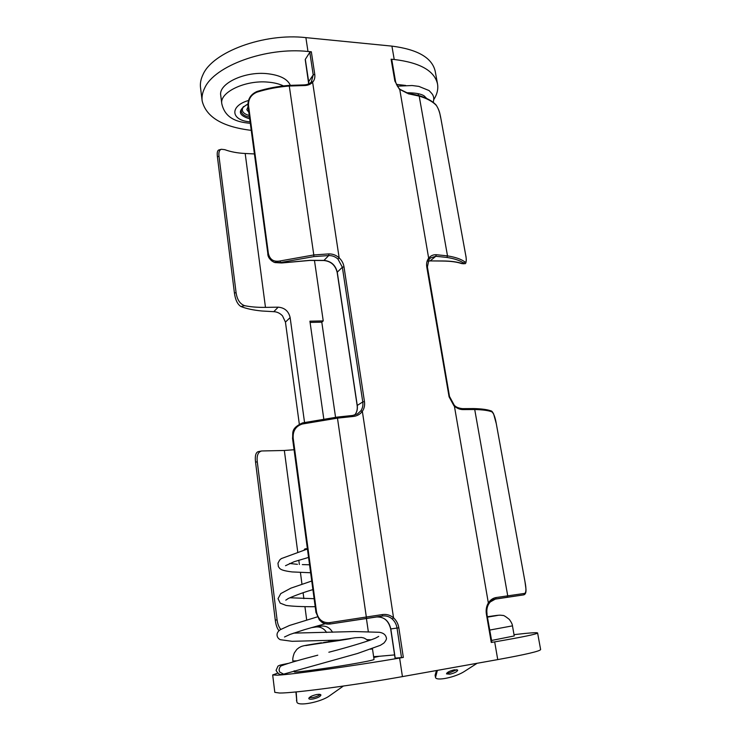 <?xml version="1.0" encoding="UTF-8"?>
<svg xmlns="http://www.w3.org/2000/svg" width="741" height="741" viewBox="0 0 741 741"><rect width="100%" height="100%" fill="white"/><g stroke="black" fill="none" stroke-linecap="round" stroke-linejoin="round"><path stroke-width="1.11" d="M314.471 260.452L323.233 320.899L309.914 321.186L323.789 418.971M265.473 307.367C257.516 307.478 250.569 306.913 244.623 305.672L240.936 306.524C246.466 308.71 253.496 310.201 262.027 311.007L273.781 311.674L278.19 307.172L265.473 307.367L245.188 153.489L254.395 153.933M278.19 307.172C284.646 307.719 288.629 311.183 290.139 317.583L285.442 322.113L282.516 315.879C280.015 313.221 277.106 311.822 273.781 311.674M304.542 422.472L290.139 317.583M297.697 551.749L284.34 450.472L294.057 449.741M311.683 627.553L321.325 626.099C326.17 625.691 329.912 627.738 332.552 632.258M334.46 640.261L334.524 640.752M366.415 618.503L368.296 631.48M369.49 639.715L369.583 640.391M373.64 656.785L394.582 654.914M373.621 656.646L379.327 656.276L373.742 657.517M394.221 59.493L391.915 46.118C417.683 49.425 432.114 57.798 435.208 71.247L437.523 83.955C434.476 70.793 420.045 62.642 394.221 59.493L391.1 59.206L391.767 59.604L395.518 81.408L394.851 81.028L391.1 59.206M307.978 51.481C265.963 46.878 214.297 65.93 204.664 88.096C202.478 92.477 201.645 96.738 202.154 100.896L200.533 87.67C200.005 83.427 200.83 79.074 202.988 74.619C212.537 52.027 263.981 32.78 305.885 37.624L307.978 51.481L311.331 51.787L314.758 74.341C315.184 77.462 314.471 80.093 312.628 82.242C310.47 84.474 307.543 85.576 303.819 85.558L303.384 85.095M391.915 46.118L305.885 37.624M277.616 673.189L272.679 674.949L277.375 675.171C291.398 674.597 353.096 666.02 399.621 658.054L403.336 657.424L395.194 658.119M497.739 659.601L494.682 641.882C522.803 637.038 537.105 634.074 537.605 632.971L540.624 649.533C540.217 651.126 525.925 654.479 497.739 659.601L402.428 676.607C355.773 685.017 293.76 693.215 279.589 693.03L274.809 692.353L272.679 674.949M494.682 641.882L491.264 642.466L486.392 614.094C485.772 610.195 486.328 606.647 488.06 603.461C490.107 600.062 492.784 598.089 496.1 597.542L495.553 598.987L490.06 602.044M328.763 640.483L328.921 641.604M326.624 632.481L325.179 630.526C322.548 627.784 319.51 626.599 316.055 626.979L321.205 626.117M299.318 424.093L285.442 322.113M433.717 99.711C437.125 94.376 438.394 89.124 437.523 83.955M407.393 93.273L399.343 89.189L394.851 81.028M462.375 408.68L463.301 409.588C460.031 409.653 456.919 408.384 453.955 405.79L449.074 396.787L426.779 266.964C426.26 263.648 426.844 260.776 428.53 258.359C430.512 255.793 433.096 254.58 436.273 254.709L447.508 255.886L419.202 96.126L408.18 93.746M491.746 642.336L491.264 642.466M537.605 632.971C537.308 632.49 532.992 632.657 524.637 633.49L514.022 634.657M463.81 263.777L461.578 263.564L463.81 263.777L464.727 263.574L463.755 263.185C460.217 260.573 454.585 258.655 446.879 257.423L447.508 255.886C455.345 257.146 461.059 259.1 464.653 261.768C466.422 262.87 466.756 260.554 465.635 254.821L440.914 118.68C439.922 112.808 438.403 108.399 436.356 105.463C432.642 101.508 426.927 98.396 419.202 96.126L418.748 95.506C426.557 97.803 432.355 100.971 436.134 105.018L436.356 105.463M496.1 597.542L524.684 593.402C526.23 592.541 526.332 588.66 524.989 581.75L496.313 423.806C495.201 417.229 493.701 413.228 491.811 411.811C488.347 410.486 482.65 409.717 474.722 409.514L463.301 409.588M446.879 257.423L435.81 256.284L430.465 257.942M303.819 85.558L289.286 86.021L313.795 254.95L328.865 253.904C332.728 253.839 336.155 255.145 339.156 257.84C341.805 260.378 343.426 263.361 343.991 266.797L364.461 401.557C364.97 405.225 364.266 408.486 362.349 411.338C360.107 414.367 357.014 416.081 353.049 416.488L337.47 418.137L366.332 617.012L382.513 614.558C386.645 614.011 390.322 615.095 393.545 617.827C396.407 620.439 398.167 623.765 398.834 627.812L403.336 657.424M311.164 627.71L315.935 626.988M305.385 59.854L308.664 81.677L313.211 74.869L309.803 52.333L305.311 59.345M309.803 52.333L311.331 51.787M202.154 100.896C206.081 117.05 222.439 126.868 251.236 130.351M323.233 320.899L321.798 322.168L335.562 417.303M245.188 153.489C237.453 153.1 230.664 151.831 224.819 149.682L221.42 149.265C219.317 149.941 218.512 152.266 218.993 156.268L217.4 156.694C216.909 152.729 217.4 150.479 218.882 149.941L221.42 149.265M284.34 450.472L261.638 450.973C258.035 451.982 256.59 455.595 257.284 461.81L277.088 619.837C277.597 623.894 278.829 627.071 280.765 629.387M257.284 461.81L255.552 462.143L275.281 620.115L277.088 619.837M255.552 462.143C254.821 456.021 255.719 452.519 258.238 451.64L261.638 450.973M278.986 630.739C277.115 628.451 275.884 624.913 275.281 620.115M353.049 416.488L352.568 415.469L337.192 417.1L337.47 418.137L302.337 424.009C295.844 426.103 292.788 430.771 293.158 438.033L316.5 611.871C318.121 619.439 322.465 623.033 329.513 622.662L330.19 623.996C326.077 624.524 322.567 623.237 319.649 620.124M240.936 306.524C237.518 304.366 235.351 299.864 234.425 293.019L217.4 156.694M234.425 293.019L236.083 292.639C237.101 299.614 239.945 303.958 244.623 305.672M236.083 292.639L218.993 156.268M343.991 266.797L342.361 267.251L337.257 272.169L357.255 405.429L362.766 401.946L342.361 267.251L337.97 259.109L339.156 257.84L312.628 82.242L311.313 82.001C309.645 83.881 307.052 84.854 303.541 84.928L289.12 85.382L289.286 86.021C278.014 86.901 267.232 88.948 256.942 92.162C251.023 94.737 248.216 99.183 248.522 105.518L268.362 253.348C269.78 259.591 273.67 262.138 280.033 260.971L280.691 262.499L273.938 262.231L271.215 260.517M337.97 259.109C335.293 256.664 332.209 255.478 328.726 255.562L313.878 256.59L280.691 262.499L281.765 262.888M268.362 253.348L267.788 253.802C267.881 257.127 269.937 259.934 273.938 262.231L281.645 262.907L309.988 260.341L323.974 260.406L328.726 255.562L328.865 253.904M357.449 413.96L360.839 410.829C362.59 408.235 363.229 405.271 362.766 401.946L364.461 401.557M401.52 657.675L397.028 628.081C396.426 624.413 394.823 621.384 392.221 619.004C389.386 616.558 386.126 615.558 382.458 616.012L330.19 623.996L376.65 616.966C384.134 616.762 388.858 620.745 390.813 628.933L395.194 658.156M310.09 322.418L321.798 322.168M256.942 92.162L257.062 91.467C250.643 94.283 247.614 99.164 247.976 106.102L248.096 106.315M357.56 413.886L352.503 415.506L337.229 417.118M302.337 424.009L302.56 422.889L337.192 417.1L302.56 422.889C290.315 428.52 293.325 432.929 292.528 438.329L292.639 438.403M382.513 614.558L382.31 616.03L366.378 618.448L366.332 617.012L329.513 622.662M399.492 89.124L407.745 93.125L418.748 95.506M464.653 261.768L463.755 263.185L462.162 263.546C457.345 261.888 450.88 261.027 442.748 260.962L430.141 260.906L435.81 256.284L436.273 254.709M454.029 405.216L454.233 405.179C455.78 407.059 458.549 408.217 462.532 408.643L473.86 408.578L474.722 409.514L507.733 595.82L507.02 597.283L495.349 599.024M462.708 408.671L473.86 408.578C481.77 408.782 487.513 409.569 491.079 410.931L491.811 411.811M524.684 593.402L523.702 594.875L507.011 597.283L523.72 594.866C525.554 594.375 526.286 592.291 525.915 588.632L524.989 581.759M418.563 95.45L418.128 93.672M405.67 85.447L396.444 84.381M248.059 106.685L246.827 109.687L248.809 112.299M283.479 85.919C279.255 83.89 274.087 82.631 267.964 82.121C245.206 79.889 219.317 92.366 221.8 103.731L220.744 95.422C218.234 83.9 244.048 71.312 266.779 73.628C279.663 75.008 287.508 78.898 290.324 85.298M317.778 655.183C300.485 659.647 288.499 663.13 281.83 665.631C280.431 665.983 279.524 667.354 279.088 669.762L279.125 670.448M293.668 633.12L354.393 631.545L379.262 632.286C383.236 632.851 385.579 634.629 386.293 637.621C386.895 638.705 386.089 640.53 383.847 643.105L380.374 645.309L357.495 653.488L283.618 674.143L279.589 671.967L279.088 669.762M305.755 549.461L304.921 548.896L304.162 549.887M294.186 670.781L294.325 671.837C293.232 672.902 324.28 668.808 349.446 664.52C365.239 661.815 373.427 660.12 374.029 659.453L372.464 648.708L370.676 649.264M320.177 694.437C318.639 695.799 316.166 696.836 312.739 697.55L309.173 697.652M296.187 691.918L296.863 701.931L295.918 691.946M316.629 694.549C311.859 695.651 309.238 696.985 308.784 698.541C309.108 699.254 310.553 699.402 313.11 698.985C317.861 697.874 320.473 696.549 320.927 694.993C320.612 694.28 319.176 694.132 316.629 694.549M296.863 701.931C297.308 706.757 321.048 702.199 329.625 695.743L343.352 686.064M446.879 673.004L449.444 672.865L456.901 669.679M449.889 674.199L446.499 673.865C447.008 672.309 449.63 670.957 454.353 669.818L457.725 670.151C457.206 671.707 454.594 673.06 449.889 674.199M489.81 630.054L512.466 625.858L514.245 635.945L491.598 640.456M477.13 663.278L464.635 671.29C455.882 677.191 436.134 681.405 435.513 677.441L437.385 670.373M436.495 670.531L435.097 675.218L435.513 677.441M306.681 619.939L304.94 606.722M303.875 598.654L303.097 592.735M301.957 584.13L300.429 572.497M299.364 564.447L298.808 560.187M399.621 658.054L402.428 676.607M486.392 614.094L487.05 613.983C486.494 610.352 486.994 607.101 488.569 604.248L454.233 405.179L449.741 396.889L449.074 396.787M428.9 259.582L399.658 88.892C399.631 88.901 396.741 86.493 395.518 81.408L395.407 81.714M360.839 410.829L362.349 411.338L393.545 617.827L392.221 619.004M494.451 599.237L523.702 594.875M428.057 261.128L430.141 260.906L428.039 261.175M398.834 627.812L390.813 628.933M280.033 260.971L313.795 254.95L313.878 256.59M323.622 260.406L323.974 260.406C331.079 261.147 335.506 265.065 337.257 272.169L337.303 272.503M308.719 82.158L308.747 83.881M311.35 81.964L313.211 74.869L314.758 74.341M357.292 405.642L357.255 405.429C357.755 409.18 356.884 412.413 354.643 415.108M376.511 616.984L376.65 616.966C383.875 616.614 388.553 620.606 390.683 628.942L395.073 658.156M311.887 81.269L311.276 82.047M257.062 91.467C267.269 88.29 277.949 86.262 289.12 85.382L289.073 85.548M248.522 105.518L247.976 106.102L267.899 253.959M293.158 438.033L292.528 438.329L315.916 611.992M316.5 611.871L315.814 612.001L319.38 620.004C322.178 621.977 321.538 623.978 330.18 623.996L366.378 618.448M427.316 267.399L428.974 259.507L430.493 257.924M449.592 397.037L427.446 267.186L426.779 266.964M429.743 260.915L442.544 261.045C450.63 261.119 456.975 261.962 461.578 263.564M491.922 642.327L486.874 614.002M507.02 597.283L495.553 598.987C492.821 599.386 490.496 601.136 488.569 604.248L488.393 604.35M491.079 410.931C491.663 410.847 492.515 411.848 493.626 413.923L496.313 423.806M247.874 104.222C242.928 106.797 240.723 109.159 241.27 111.307C241.825 114.123 244.558 116.078 249.467 117.18M249.235 115.494C242.798 113.614 240.871 110.65 243.456 106.584M247.883 104.018C237.324 110.335 237.926 115.272 249.689 118.838M250.088 121.82C231.062 120.635 229.062 106.111 248.476 100.498M297.113 660.777L292.936 661L293.056 661.945M321.399 642.78L305.737 645.568L355.152 637.742L361.386 637.436C363.59 638.103 363.229 637.084 368.388 640.808M350.919 638.566L323.641 642.503C346.992 638.798 363.544 636.676 338.591 640.622L311.025 644.698M296.826 701.681L296.465 700.236M491.7 616.327L487.578 617.04C493.663 616.03 493.645 615.947 487.532 616.79M512.466 625.858C512.411 624.385 511.373 622.236 509.326 619.411C505.529 616.373 503.315 615.058 502.685 615.465C499.564 614.91 498.628 615.113 487.522 616.716C501.518 614.715 501.537 614.854 487.587 617.123M435.097 675.218L435.532 676.561M316.055 626.979L321.325 626.099M308.691 83.909L305.236 59.613M354.615 415.117C356.773 412.552 357.625 409.365 357.162 405.549L337.164 272.355C335.34 265.176 330.884 261.221 323.798 260.499L309.821 260.434L281.719 262.972L274.828 262.564M436.134 105.018C440.395 111.919 439.765 114.549 440.932 118.745L465.654 254.867C466.737 259.063 466.237 264.639 464.727 263.574M496.322 423.833L524.998 581.75M397.417 86.169L412.089 85.521L418.822 86.382L429.039 90.541C433.383 95.024 432.661 94.885 433.133 95.802C433.92 97.293 433.948 99.489 433.216 102.378M426.705 98.46L424.084 95.83C422.231 94.765 418.498 92.727 406.151 92.764M221.8 103.731C225.116 118.504 237.203 122.098 249.661 123.247L250.282 123.284M288.342 663.371C278.134 665.474 280.533 664.964 277.968 666.103L276.069 670.373C278.06 674.014 280.311 675.283 282.812 674.18M282.228 665.483L281.182 665.548M338.757 640.104L292.093 641.308L280.2 639.678C278.107 638.538 277.051 636.871 277.032 634.694C277.078 632.897 278.162 631.23 280.302 629.693L289.49 625.469L317.296 616.892M315.11 606.703C302.235 606.768 292.575 606.351 286.128 605.443L280.181 603.118L278.042 598.672L280.756 593.606L290.944 588.132L311.665 581.046M309.488 564.79L302.328 564.586M297.41 564.327L289.564 563.475M310.553 572.756L292.037 571.922C279.153 570.264 279.978 568.495 278.375 566.615L277.968 563.179L279.7 560.001L281.284 558.612L307.376 549.035M304.921 548.896L307.32 548.609M321.307 642.799C301.522 645.948 302.189 645.819 298.688 647.893C296.789 649.644 297.817 647.782 294.307 652.978C292.954 656.545 292.5 659.221 292.936 661M366.962 639.64L371.241 639.789M378.707 636.389L376.391 637.677C373.64 639.464 350.169 646.782 328.847 652.237M325.253 623.727L304.486 629.674L289.953 634.453L284.507 636.991M312.813 589.632C297.901 593.986 286.193 599.293 287.814 598.83L285.794 600.173M289.916 597.765L314.036 598.7M285.535 565.698L294.047 561.743L308.506 557.445"/></g></svg>
